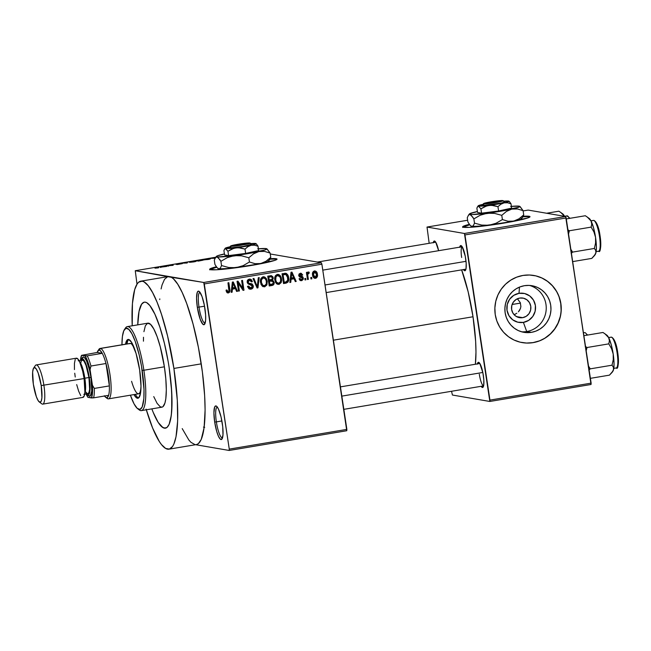 <?xml version="1.0" encoding="UTF-8"?>
<svg xmlns="http://www.w3.org/2000/svg" width="651" height="651" viewBox="0 0 651 651"><rect width="100%" height="100%" fill="white"/><g stroke="black" fill="none" stroke-linecap="round" stroke-linejoin="round"><path stroke-width="0.98" d="M199.011 307.101A15.616 3.353 -99.5 0 0 205.155 323.083A15.616 3.353 80.5 0 1 205.081 323.099A15.616 3.353 80.5 0 1 199.011 307.101L204.528 306.182L199.011 307.101A15.616 3.353 80.5 0 1 199.914 292.307A15.616 3.353 80.5 0 1 199.987 292.291A15.616 3.353 -99.5 0 0 199.011 307.101L197.326 307.28L199.011 307.101M204.935 308.582A17.032 3.654 80.5 0 1 204.666 324.19A17.032 3.654 80.5 0 1 197.326 307.28L200.231 319.348L202.876 324.279L204.365 324.532L205.618 320.276L205.618 314.962L204.365 305.295L202.022 296.514L199.377 291.583L198.588 291.135L197.326 292.161L196.553 298.06L197.326 307.28A17.032 3.654 80.5 0 1 199.173 291.412A17.032 3.654 80.5 0 1 204.935 308.582M216.368 421.889A15.616 3.353 -99.5 0 0 222.512 437.871A15.616 3.353 80.5 0 1 222.439 437.887A15.616 3.353 80.5 0 1 216.368 421.889L221.893 420.961L216.368 421.889A15.616 3.353 80.5 0 1 217.271 407.087A15.616 3.353 80.5 0 1 217.344 407.078A15.616 3.353 -99.5 0 0 216.368 421.889L214.684 422.068L216.368 421.889M222.292 423.37A17.032 3.654 80.5 0 1 222.032 438.977A17.032 3.654 80.5 0 1 214.684 422.068L216.734 431.507L218.484 436.325L220.233 439.067L221.722 439.319L222.976 435.055L222.715 426.633L221.031 416.892L218.492 409.113L216.734 406.37L215.945 405.923L214.684 406.948L213.91 412.84L214.684 422.068A17.032 3.654 80.5 0 1 216.531 406.2A17.032 3.654 80.5 0 1 222.292 423.37M523.396 322.391A14.737 14.355 99.7 0 0 535.391 305.482A14.737 14.355 99.7 0 0 519.002 293.332L519.49 287.099L519.002 293.332L513.737 295.351L509.611 299.273L507.243 304.505L507.007 310.242L508.927 315.621L512.719 319.82L517.797 322.196L523.396 322.391L528.661 320.373L532.787 316.451L535.155 311.227L535.391 305.482L533.47 300.103L529.686 295.904L524.6 293.528L519.002 293.332A14.737 14.355 99.7 0 0 507.007 310.242A14.737 14.355 99.7 0 0 523.396 322.391L526.716 331.53L523.396 322.391M529.54 285.431A23.648 23.037 -80.3 0 1 546.197 309.477A23.648 23.037 -80.3 0 1 526.716 331.53A23.648 23.037 99.7 0 0 546.197 309.477A23.648 23.037 99.7 0 0 529.54 285.431M520.881 306.483L520.295 302.658L517.39 298.768L520.295 302.658L520.881 306.483L520.483 308.387L520.881 306.483M519.653 310.201L520.483 308.387L518.408 311.837L519.653 310.201M516.804 313.237L514.908 314.36L516.804 313.237M514.119 314.702L514.908 314.36L514.119 314.702M522.68 317.664L516.536 316.606L522.68 317.664L518.904 317.533L515.478 315.93L512.923 313.098L511.629 309.469L511.792 305.596L513.387 302.072L516.17 299.427L519.718 298.06A9.936 9.675 -80.3 0 1 530.882 307.882A9.936 9.675 -80.3 0 1 519.522 317.655A9.936 9.675 -80.3 0 1 519.718 298.06L523.494 298.199L526.919 299.802L529.475 302.634L530.768 306.255L530.614 310.128L529.019 313.66L526.236 316.305L522.68 317.664M531.452 332.335L526.716 331.53L531.452 332.335L526.936 332.637L522.46 332.026L518.196 330.529L514.306 328.21L510.937 325.15L508.228 321.472L506.266 317.314L505.143 312.838L504.891 308.216L505.526 303.626L507.023 299.24L509.318 295.228L512.337 291.746L515.95 288.93L520.019 286.888L524.397 285.699A23.648 23.037 -80.3 0 1 531.924 285.708A23.648 23.037 -80.3 0 1 550.974 309.054A23.648 23.037 -80.3 0 1 531.452 332.335A23.648 23.037 -80.3 0 1 523.917 332.327A23.648 23.037 -80.3 0 1 504.875 308.981A23.648 23.037 -80.3 0 1 524.397 285.699L528.905 285.398L533.381 286.009L537.645 287.506L541.534 289.825L544.903 292.885L547.621 296.563L549.574 300.721L550.705 305.197L550.958 309.819L550.323 314.409L548.826 318.795L546.523 322.806L543.512 326.289L539.899 329.105L535.83 331.147L531.452 332.335M522.281 342.613L522.159 342.597A34.072 33.185 99.7 0 0 522.159 342.597A34.072 33.185 99.7 0 0 533.006 342.613L533.128 342.638A34.072 33.185 -80.3 0 1 522.281 342.613A34.072 33.185 -80.3 0 1 494.841 308.981A34.072 33.185 -80.3 0 1 522.965 275.446L529.466 275.015L535.911 275.894L542.055 278.05L547.662 281.395L552.512 285.797L556.426 291.095L559.242 297.084L560.869 303.537L561.227 310.193L560.316 316.809L558.159 323.124L554.847 328.901L550.51 333.914L545.302 337.975L539.435 340.912L533.128 342.638L526.626 343.061L520.182 342.182L514.046 340.034L508.439 336.689L503.589 332.279L499.675 326.981L496.851 320.992L495.232 314.547L494.874 307.882L495.785 301.267L497.942 294.952L501.254 289.174L505.591 284.161L510.799 280.109L516.666 277.163L522.965 275.446A34.072 33.185 -80.3 0 1 533.812 275.463A34.072 33.185 -80.3 0 1 561.26 309.095A34.072 33.185 -80.3 0 1 533.128 342.638L533.006 342.613A34.072 33.185 99.7 0 0 561.129 309.07A34.072 33.185 99.7 0 0 533.69 275.438A34.072 33.185 99.7 0 0 533.674 275.438M276.862 259.432A34.072 2.49 -8.6 0 0 269.97 259.228L270.849 259.188M270.255 258.65A34.072 2.49 171.4 0 1 277.041 259.122A34.072 2.49 171.4 0 1 250.969 265.518L231.455 268.358L215.953 269.799L209.687 269.359L211.844 268.066L216.384 266.764A34.072 2.49 171.4 0 0 209.671 269.311A34.072 2.49 171.4 0 0 250.969 265.518L274.868 260.359L276.585 259.627L277.025 259.065L276.17 258.707L270.255 258.65M459.712 247.16A12.776 2.742 80.5 0 1 461.356 245.761A12.776 2.742 80.5 0 1 465.677 258.642A12.776 2.742 80.5 0 1 465.481 270.352A12.776 2.742 80.5 0 1 463.463 269.563L464.733 270.751L465.994 268.904L466.189 263.427L465.253 256.177L462.161 246.705L460.916 245.557L459.655 247.404M479.315 374.235A11.36 2.433 -99.5 0 0 483.603 385.88A11.36 2.433 80.5 0 1 479.315 374.235M477.362 363.909A12.776 2.742 80.5 0 1 479.014 362.509A12.776 2.742 80.5 0 1 483.335 375.391A12.776 2.742 80.5 0 1 483.14 387.093A12.776 2.742 80.5 0 1 481.122 386.312L482.391 387.5L483.652 385.652L483.848 380.176L482.912 372.925L479.811 363.453L478.575 362.306L477.313 364.153M196.724 444.495L198.392 443.6L201.232 439.433L204.113 427.585L205.098 409.967L204.658 395.751L202.396 372.071L198.4 347.406L193.013 323.881L186.691 303.512L182.231 292.568L177.764 284.243L173.475 278.848L171.441 277.326L135.27 270.718L136.995 284.153L135.27 270.718L215.815 257.21L135.27 270.718L169.52 276.602A85.175 18.277 -99.5 0 0 168.129 276.585L140.787 281.175A85.175 18.277 80.5 0 1 173.898 368.442L201.249 363.852A85.175 18.277 -99.5 0 0 169.52 276.602L203.763 282.477L321.358 262.752L270.255 253.98L321.358 262.752L321.887 264.208L204.292 283.934L229.274 449.117L346.869 429.391L321.887 264.208L346.763 430.734L346.869 429.391L229.274 449.117L229.168 450.459L346.763 430.734L229.168 450.459L195.634 444.698L229.168 450.459L229.274 449.117L203.763 282.477L204.292 283.934L321.887 264.208L321.358 262.752L203.763 282.477L167.714 276.683L164.54 279.263L162.05 284.975L161.09 288.938M146.109 409.121L152.619 428.024L159.324 441.524L161.505 444.6L165.647 448.441L169.382 449.084L172.548 446.496L173.89 444.023L176.006 436.829L177.642 420.985L177.308 400.332L173.898 368.442A85.175 18.277 80.5 0 1 168.959 449.174L196.309 444.584A85.175 18.277 -99.5 0 0 201.249 363.852L173.898 368.442L167.592 336.054L161.521 314.417L157.127 302.324L152.635 292.641L148.241 285.748L144.099 281.907L142.17 281.183L138.704 282.16L137.19 283.852L134.7 289.565L132.438 303.472L132.218 325.793A85.175 18.277 80.5 0 1 140.787 281.175M473.017 316.76A65.295 14.013 -99.5 0 0 461.632 269.872L468.183 291.933L473.017 316.76L333.377 340.188L473.017 316.76L475.637 341.214L475.971 352.118L475.376 364.243A65.295 14.013 -99.5 0 0 473.017 316.76M512.117 304.497L520.458 303.097L512.117 304.497M529.833 217.003A34.072 2.49 -8.6 0 0 522.94 216.799L523.811 216.759M523.217 216.222A34.072 2.49 171.4 0 1 530.004 216.685A34.072 2.49 171.4 0 1 503.931 223.09L484.417 225.93L468.915 227.37L462.649 226.922L464.806 225.637L469.355 224.335A34.072 2.49 171.4 0 0 462.633 226.874A34.072 2.49 171.4 0 0 503.931 223.09L527.839 217.93L529.556 217.198L529.995 216.637L529.141 216.278L523.217 216.222M169.138 367.628A63.879 13.704 80.5 0 1 165.444 428.171A63.879 13.704 80.5 0 1 151.846 408.869L153.18 412.311L151.846 408.869A63.879 13.704 80.5 0 0 165.444 428.171A63.879 13.704 80.5 0 0 169.138 367.628L171.701 391.544L171.701 411.448L170.725 418.91L169.138 424.314L166.998 427.438L164.402 428.171L161.432 426.478L158.209 422.434L153.18 412.311L158.209 422.434L162.953 427.626L165.753 428.106L166.998 427.438L169.138 424.314L171.286 415.428L172.027 402.212L171.294 385.807L169.138 367.628A63.879 13.704 80.5 0 0 144.302 302.178A63.879 13.704 80.5 0 1 169.138 367.628M208.141 259.472L203.421 259.757L208.906 258.707L210.566 258.789L209.484 259.22L208.141 259.472L210.363 258.716L205.871 259.082L203.673 259.847L208.141 259.472M193.843 261.873L189.124 262.15L194.918 261.084L196.276 261.181L195.194 261.612L193.843 261.873L196.065 261.116L191.573 261.482L189.376 262.247L193.843 261.873M157.566 267.96L154.987 268.155L158.047 267.756L156.419 267.39L157.29 267.244L158.811 267.699L157.566 267.96L158.795 267.496L157.29 267.244L156.419 267.39L158.112 267.724L154.987 268.155L157.566 267.96M161.375 267.081L160.374 267.471L160.805 266.65L161.717 266.495L166.713 266.414L161.375 267.081L166.713 266.414L161.717 266.495L160.805 266.65L160.374 267.471L161.375 267.081M166.802 265.795L168.576 266.096L165.492 265.86L171.872 265.396L170.09 265.095L170.961 264.949L173.182 265.331L166.802 265.795L173.182 265.331L170.961 264.949L170.09 265.095L171.872 265.396L165.492 265.86L168.576 266.096L166.802 265.795M176.771 264.168L181.043 263.468L175.892 264.314L181.393 263.745L177.422 264.518L182.345 263.622L176.746 264.534L181.393 263.81L175.892 264.314L179.407 263.557L176.942 264.184L182.264 263.598L176.738 264.298M187.659 262.15L187.146 262.988L181.499 263.183L186.406 263.02L187.659 262.15L186.406 263.02L181.499 263.183L187.146 262.988L187.659 262.15M203.104 260.083L198.417 261.092L196.195 260.717L203.104 260.083L196.195 260.717L198.417 261.092L203.218 260.14M215.074 258.301L210.493 258.317L215.562 257.544L210.493 258.317L215.074 258.301M311.65 277.407L311.862 278.807L310.991 278.954L310.779 277.554L311.65 277.407L310.779 277.554L310.991 278.954L311.862 278.807L310.942 278.652L311.862 278.807L311.65 277.407M307.817 275.699L308.379 279.393L307.508 279.539L306.434 272.411L307.305 272.264L307.475 273.404L308.11 272.037L309.201 272.208L309.111 273.265L307.842 273.835L307.817 275.699L307.76 274.217L309.111 273.265L309.201 272.208L308.322 271.963L307.475 273.404L307.305 272.264L306.434 272.411L307.508 279.539L308.379 279.393L307.459 279.238L308.379 279.393L307.817 275.699L306.906 275.544L307.817 275.699M305.685 278.408L305.897 279.808L305.026 279.954L304.814 278.555L305.685 278.408L304.814 278.555L305.026 279.954L305.897 279.808L304.977 279.653L305.897 279.808L305.685 278.408M301.242 277.472L302.487 278.335L301.478 279.637L299.956 278.457L299.102 278.734L301.568 280.662L303.325 278.01L302.267 277.831L303.325 278.01L303.228 279.344L301.787 280.622L299.94 280.255L299.102 278.734L299.956 278.457L300.469 279.393L301.478 279.637L302.267 279.214L302.446 278.164L299.305 276.789L298.728 275.243L299.338 273.778L301.218 273.29L302.739 274.991L301.893 275.259L300.599 274.307L299.655 275.528L302.593 276.577L303.325 278.01L299.615 275.357L301.039 274.299L299.338 274.087L301.893 275.259L302.739 274.991L300.42 273.29L298.76 275.65L301.039 277.44M291.078 279.295L290.769 282.347L289.858 282.501L291.021 272.256L291.941 272.102L296.197 281.435L295.285 281.59L294.089 278.791L291.078 279.295L294.089 278.791L295.285 281.59L296.197 281.435L291.941 272.102L291.021 272.256L289.858 282.501L290.769 282.347L289.89 282.192L290.769 282.347L291.078 279.295L290.24 279.149L291.078 279.295M278.937 284.463L276.472 283.624L274.844 280.125L275.007 276.659L275.625 275.503L277.009 274.51L278.669 274.486L280.003 275.34L281.126 277.22L281.639 280.272L281.199 282.55L278.937 284.463L281.199 282.55L281.533 278.88L278.319 274.405L277.424 274.405C275.088 275.471 274.234 277.383 274.844 280.125L276.211 283.348L278.937 284.463M264.64 286.863L262.467 286.285L261.002 284.235L260.424 280.776L260.88 278.652L262.711 276.903L264.762 277.041L266.308 278.522L267.244 281.281L266.91 284.943L264.64 286.863L266.91 284.943L267.244 281.281L264.029 276.805L263.126 276.805C260.799 277.871 259.936 279.775 260.546 282.526L261.914 285.74L264.64 286.863M228.232 291.794L226.865 289.931L226.019 290.208L226.89 292.478L228.363 292.942L226.89 292.478L226.019 290.208L226.865 289.931L227.76 291.746L228.965 291.217L227.964 282.835L228.835 282.689L229.933 290.989L229.51 292.283L228.363 292.942C229.827 292.291 230.324 291.087 229.836 289.337L228.835 282.689L227.964 282.835L229.054 290.899L228.232 291.794L226.304 291.412M232.407 289.134L232.098 292.185L231.186 292.34L232.35 282.095L233.261 281.948L237.525 291.282L236.614 291.428L235.418 288.629L232.407 289.134L235.418 288.629L236.614 291.428L237.525 291.282L233.261 281.948L232.35 282.095L231.186 292.34L232.098 292.185L231.219 292.039L232.098 292.185L232.407 289.134L231.569 288.987L232.407 289.134M238.201 283.12L239.389 290.964L238.518 291.111L237.037 281.313L237.965 281.159L242.823 288.393L241.635 280.54L242.506 280.394L243.987 290.191L243.051 290.354L238.201 283.12L243.051 290.354L243.987 290.191L242.506 280.394L241.635 280.54L242.823 288.393L237.965 281.159L237.037 281.313L238.518 291.111L239.389 290.964L238.469 290.81L239.389 290.964L238.201 283.12L237.29 282.965L238.201 283.12M250.31 283.519L247.404 282.868L248.544 283.063L248.121 282.111L247.209 281.956L248.121 282.111L249.512 280.264L250.171 280.255L248.243 280.044L249.512 280.264L251.522 281.883L252.376 281.606L251.4 281.444L252.376 281.606L250.277 279.116L249.317 279.124C247.746 279.523 247.055 280.557 247.242 282.225L249.309 284.414L252.409 286.017L250.895 287.994L248.462 286.049L247.608 286.326L249.96 289.158L250.993 289.15C252.686 288.743 253.442 287.644 253.272 285.854L252.328 285.691L253.272 285.854L253.312 286.416L252.035 288.792L250.375 289.199L248.69 288.531L247.608 286.326L248.462 286.049L249.268 287.579L250.684 288.019L252.092 287.351L252.409 286.017L251.489 284.821L248.145 283.917L247.29 282.469L247.372 280.662L249.064 279.173L251.384 279.645L252.376 281.606L251.522 281.883L250.879 280.589L249.878 280.231L248.527 280.711L248.096 281.785L248.698 283.177L252.238 284.039L253.272 285.854L251.099 283.624M259.204 277.595L257.951 287.848L257.104 287.994L253.044 278.628L253.939 278.473L257.3 286.79L258.292 277.749L259.204 277.595L258.292 277.749L257.3 286.79L253.939 278.473L253.044 278.628L257.104 287.994L257.951 287.848L256.966 287.685L257.951 287.848L259.204 277.595M274.136 282.184L274.03 283.885L273.233 285.04L269.221 285.96L267.74 276.162L271.41 275.674L272.907 276.83L273.249 278.368L272.582 279.979L274.136 282.184L272.582 279.979L273.208 277.774L271.467 275.682L267.74 276.162L269.221 285.96L271.915 285.512L270.653 285.293L269.156 285.545L271.915 285.512C273.656 285.138 274.397 284.031 274.136 282.184L273.2 282.029L274.136 282.184M288.613 277.627L288.645 280.321L287.913 282.184L283.519 283.559L282.038 273.762L286.505 273.534L287.832 275.031L288.613 277.627C288.474 275.585 287.563 274.144 285.879 273.306L282.038 273.762L283.519 283.559L286.066 283.136L284.796 282.916L283.454 283.144L286.066 283.136C288.409 282.217 289.264 280.378 288.613 277.627L287.693 277.472L288.613 277.627M314.84 278.319L315.548 278.319C317.257 277.554 317.875 276.162 317.403 274.152L316.476 273.99L317.403 274.152L317.501 275.422L316.5 277.912L314.929 278.335L313.408 277.375L312.472 273.778L313.334 271.483L314.734 270.914L316.126 271.418L317.403 274.152C317.224 272.159 316.24 271.085 314.433 270.938C312.732 271.687 312.114 273.054 312.561 275.039C312.724 277.066 313.717 278.164 315.548 278.319L314.246 278.107M137.752 324.865A63.879 13.704 80.5 0 1 144.302 302.178L144.302 302.178A63.879 13.704 80.5 0 0 137.752 324.865L139.021 311.438L141.617 304.188L143.993 302.243L145.344 302.186L146.792 302.723L149.901 305.604L154.881 314.164L159.861 327.111L164.41 343.329L168.137 361.443L164.41 343.329L159.861 327.111L154.881 314.164L149.901 305.604L146.792 302.723L145.344 302.186L143.993 302.243L141.617 304.188L139.021 311.438L137.752 324.865M159.788 298.89L159.731 299.59M182.215 428.61L188.855 440.011L190.963 442.33L194.926 444.576M452.421 395.035L489.845 401.464L591.027 384.489L566.15 217.963L464.969 234.938L489.951 400.113L591.132 383.146L591.027 384.489L489.845 401.464L452.421 395.035L451.542 391.267L452.421 395.035M427.015 227.053L464.44 233.481L565.621 216.506L528.205 210.086L523.127 210.932L528.205 210.086L565.621 216.506L591.132 383.146L489.951 400.113L489.845 401.464L464.44 233.481L464.969 234.938L566.15 217.963L565.621 216.506L464.44 233.481L427.015 227.053L467.638 220.241L427.015 227.053L429.172 243.311L427.015 227.053M433.265 242.62A12.776 2.742 80.5 0 1 434.909 241.22A12.776 2.742 80.5 0 1 438.619 250.7L435.714 242.164L434.477 241.016L433.208 242.864M463.178 226.93L469.713 224.823A34.072 2.49 -8.6 0 0 462.894 227.126M529.222 216.84L527.107 216.685M473.627 226.166L473.033 225.913M461.657 257.495A11.36 2.433 80.5 0 1 462.194 246.762A11.36 2.433 -99.5 0 0 461.657 257.495M168.959 449.174A85.175 18.277 80.5 0 1 146.312 409.796M210.208 269.359L216.75 267.252A34.072 2.49 -8.6 0 0 209.931 269.555M276.26 259.269L274.144 259.122M220.656 268.594L220.071 268.342M228.924 289.182L229.836 289.337L228.924 289.182M228.444 291.729L227.15 292.714M227.728 292.95L228.363 292.942M227.093 292.73L228.591 291.314M226.646 291.575L226.231 291.355M232.309 282.42L232.553 282.949L232.309 282.42M234.669 287.579L235.125 288.58L234.669 287.579M236.468 291.095L237.525 291.282L236.468 291.095M234.148 288.409L235.418 288.629L231.585 288.841L234.148 288.409M232.529 287.937L232.903 284.951L232.041 284.804L232.903 284.951L233.025 283.03L232.261 282.9L233.025 283.03L234.946 287.53L231.699 287.799L234.946 287.53L233.025 283.03L232.529 287.937M237.062 281.484L238.16 283.112L237.062 281.484M241.602 288.19L242.823 288.393L241.602 288.19M242.473 288.336L242.693 289.817L242.473 288.336M242.815 289.988L243.987 290.191L242.815 289.988M251.611 287.75L249.724 288.93L250.993 289.15L249.357 288.971M250.895 287.994L247.836 287.213M249.618 284.471L249.113 284.373M249.593 279.092L250.895 280.605M249.512 280.264L247.559 280.272M250.017 283.486L248.259 283.201M247.274 282.843L248.747 283.266M251.603 283.738L250.334 283.527L252.002 285.634M249.105 288.979L250.765 288.572L251.839 287.303M251.937 285.284L250.204 283.486M248.365 283.218L247.437 282.957M247.356 280.41L248.088 280.076M248.243 280.044L248.967 280.044M250.773 280.321L249.659 279.116M248.999 284.357L249.463 284.43M249.195 287.807L247.47 286.668M248.772 287.742L247.998 287.36M255.867 285.154L256.722 285.301L255.867 285.154M256.518 286.652L257.3 286.79L256.518 286.652M256.795 286.7L256.738 287.164L256.795 286.7M263.386 276.773L265.25 278.685L262.744 277.741M264.461 285.716C262.622 285.537 261.604 284.43 261.417 282.396L260.506 282.241L261.417 282.396L262.735 285.195L264.623 285.683L266.259 284.007L266.316 281.118L267.244 281.281L266.316 281.118L265.665 279.246L266.365 281.395C266.837 283.462 266.202 284.902 264.461 285.716L261.263 284.788M265.885 284.772L266.91 284.943L265.885 284.772M265.641 284.723L263.102 286.676M262.988 286.684L265.47 285.081M265.559 279.401L263.81 276.992M261.987 285.317L261.035 284.52M263.305 277.953L261.474 279.71L261.417 282.396C260.896 280.272 261.523 278.791 263.305 277.953L265.234 278.661M270.759 275.666L271.809 277.009L270.238 276.642M272.24 277.603L273.208 277.774L272.24 277.603M271.361 279.71L272.582 279.979L271.312 279.767L272.663 281.159M272.574 284.129L270.653 285.293L271.963 284.821L272.761 283.673M272.704 281.273L271.41 279.653M271.833 277.066L270.702 275.633M272.102 280.906L269.848 280.727L272.102 280.906L273.265 282.339L272.647 284.088L269.001 284.511L269.921 284.666L269.4 281.232L271.117 280.947L268.464 280.963L270.946 280.711M271.28 280.858L271.776 281.411L271.28 280.858M267.854 276.887L269.034 276.691L267.854 276.887M271.426 276.838L269.034 276.691L270.295 276.911L268.782 277.163L269.229 280.085L268.782 277.163L267.87 277L271.426 276.838L272.362 278.075L271.76 279.564L268.31 279.93L271.939 279.45L272.387 278.294L271.809 277.009M269.4 281.232L268.481 281.077L269.4 281.232L269.921 284.666L273.005 283.755L273.265 282.339L272.549 281.077L269.4 281.232M277.684 274.38L279.548 276.284M278.758 283.315C276.911 283.136 275.902 282.029 275.715 279.995L274.803 279.84L275.715 279.995L276.594 282.347L278.758 283.315L280.557 281.606L280.614 278.718L281.533 278.88L280.614 278.726L279.954 276.846L280.662 278.994C281.134 281.061 280.5 282.501 278.758 283.315L275.56 282.388M280.182 282.371L281.199 282.55L280.182 282.371M279.938 282.331L277.391 284.275M277.285 284.284L279.759 282.68M279.857 277L278.099 274.6M275.422 275.715L277.041 275.349M276.87 283.112L275.324 282.127M277.603 275.552L279.954 276.846L278.652 275.666L276.333 275.332L277.611 275.552L276.032 276.691L275.715 279.995C275.186 277.871 275.821 276.39 277.603 275.552L275.528 275.642M285.146 273.274L286.652 274.999M286.855 281.663L284.796 282.916L286.879 281.614M286.806 275.34L284.926 273.176M285.765 273.721L285.236 273.322M282.143 274.486L285.887 274.494L287.742 277.765L287.75 280.215L285.781 282.013L284.218 282.274L283.079 274.763L282.16 274.608L284.617 274.502L282.143 274.486M283.299 282.111L284.218 282.274L283.299 282.111M284.625 274.274L285.887 274.494L283.079 274.763L284.218 282.274L286.798 281.688L287.718 280.394L287.433 276.406L285.887 274.494M290.989 272.582L291.225 273.111L290.989 272.582M293.341 277.741L293.796 278.742L293.341 277.741M295.147 281.256L296.197 281.435L295.147 281.256M292.82 278.571L294.089 278.791L290.256 279.002L292.82 278.571M291.2 278.099L291.583 275.113L290.712 274.966L291.583 275.113L291.697 273.192L290.932 273.054L291.697 273.192L293.617 277.692L290.37 277.961L293.617 277.692L291.697 273.192L291.2 278.099M300.819 280.679L300.217 280.459M301.478 279.637L299.273 279.23M301.177 273.282L300.42 273.29M300.51 273.282L301.364 274.421M301.722 274.812L302.739 274.991L301.722 274.812M300.599 274.307L299.021 274.161M298.736 275.21L299.615 275.357L298.736 275.21M298.768 275.699L299.981 275.902L298.768 275.699M299.965 275.959L301.234 276.179L299.981 275.902M299.769 275.926L298.711 275.69L302.056 277.79L301.511 276.52L300.567 276.081M301.73 279.572L300.306 280.451L301.568 280.662M300.087 280.475L301.763 279.531L301.128 280.158M300.957 276.187L299.46 275.869M298.947 274.185L299.777 274.079M301.397 274.51L300.331 273.192M299.68 279.417L299.2 279.181M306.556 273.249L307.475 273.404L306.556 273.249M309.201 272.208L308.322 271.963M307.199 273.029L307.842 273.054L307.915 272.191L307.842 273.046L306.499 273.998M308.46 273.249L309.111 273.265M306.678 274.03L307.76 274.217L306.678 274.03M315.117 270.938L314.433 270.938M314.466 270.938L315.694 272.338M315.67 277.228L314.278 278.107L315.548 278.319M314.124 278.123L315.784 277.049M315.719 272.403L314.856 271.207M315.418 277.302L316.516 276.097L316.353 273.51L315.727 272.378L314.563 271.963L316.541 274.364L315.418 277.302L313.432 274.885L312.521 274.73L313.432 274.885L314.563 271.963L313.294 271.744L314.97 271.963L313.701 271.744M314.563 271.963L313.603 272.753L313.383 274.453L313.977 276.545L314.986 277.293L313.017 276.699M160.911 267.382L160.805 266.65L160.911 267.382M161.578 266.739L163.849 266.666L161.424 267.073L163.832 266.584L161.554 266.601M186.861 263.037L186.747 262.296L186.861 263.037M190.255 262.101L194.315 261.23L195.39 261.344L193.591 261.914L190.279 262.272L195.422 261.564M201.371 260.188L201.851 259.952M201.013 260.107L197.326 260.612L201.013 260.107L198.034 261.027L200.508 260.294M202.241 260.229L198.246 260.774L201.745 260.441M204.544 259.7L207.889 259.513L209.484 258.862L204.316 259.611L208.613 258.838L209.72 259.163M215.131 258.203L211.616 258.211L215.481 257.65M215.619 257.641L211.616 258.211L215.237 258.187M195.186 261.254L190.027 261.987M209.484 258.862L204.357 259.879M526.504 343.044L533.006 342.613L539.305 340.896M545.172 337.95L550.38 333.89L554.717 328.877L558.029 323.108L560.185 316.785M561.097 310.169L560.739 303.512L559.119 297.068M556.296 291.078L552.39 285.773L547.532 281.37L541.933 278.026L535.789 275.869M521.573 331.79A23.648 23.037 99.7 0 0 526.716 331.53A23.648 23.037 -80.3 0 1 521.573 331.79M128.776 339.505A29.808 6.396 -99.5 0 0 126.888 343.964L127.71 341.018M125.521 344.192A29.808 6.396 80.5 0 1 128.06 339.448A29.808 6.396 80.5 0 1 139.656 369.988L140.998 386.124L140.388 393.92L138.655 397.899L137.442 398.241L136.059 397.452L133.976 394.587A29.808 6.396 80.5 0 0 137.922 398.241A29.808 6.396 80.5 0 0 139.656 369.988L136.059 353.46L131.437 342.125L128.548 339.448L127.336 339.789L125.521 344.192M137.727 408.771L139.257 409.918A42.584 9.138 -99.5 0 0 143.871 370.248L142.187 370.427A41.168 8.829 80.5 0 1 137.727 408.771A41.168 8.829 80.5 0 1 130.395 395.19L134.073 403.905L137.223 408.356L140.006 409.398L142.187 406.956L143.838 398.664L144.001 389.371L141.544 366.44L139.143 354.771L135.156 341.254L131.917 333.784L128.768 329.341L125.985 328.291L123.804 330.732L122.412 336.461L121.94 344.981M141.405 410.618L161.92 407.176A42.584 9.138 -99.5 0 0 164.386 366.806L143.871 370.248A42.584 9.138 80.5 0 1 141.405 410.618A42.584 9.138 80.5 0 1 138.468 409.227M98.464 350.271A25.552 5.485 80.5 0 1 100.051 348.464L130.135 343.419A25.552 5.485 80.5 0 1 134.114 347.691M138.175 393.814L139.216 393.521L140.063 392.268L140.958 388.476A25.552 5.485 80.5 0 1 138.59 393.814A25.552 5.485 80.5 0 1 131.592 381.315M143.44 341.181L143.489 337.275M143.928 331.676L145.368 325.752L147.622 323.221L150.503 324.304L153.758 328.91L157.111 336.632L160.268 346.82L164.386 366.806L165.818 378.931L166.314 389.868L165.818 398.672L164.955 402.985L162.953 406.68L162.123 407.127L160.26 406.81L157.103 403.351L153.75 396.605M164.386 366.806A42.584 9.138 -99.5 0 0 147.826 323.173L127.319 326.615A42.584 9.138 80.5 0 1 143.871 370.248L164.386 366.806M124.992 328.885A42.584 9.138 80.5 0 1 127.319 326.615M143.871 370.248A42.584 9.138 -99.5 0 0 125.513 327.974L124.439 329.561A41.168 8.829 80.5 0 1 142.187 370.427L143.871 370.248M121.94 344.794A41.168 8.829 80.5 0 1 124.439 329.561M138.582 397.956A29.808 6.396 -99.5 0 1 135.343 394.36L135.921 395.336M129.508 343.712L130.55 343.419L131.738 344.094L134.366 348.212M569.373 218.41A15.616 3.353 -99.5 0 0 567.233 215.88A0.854 0.83 -80.3 0 1 567.517 215.88A0.854 0.83 99.7 0 0 567.233 215.88L564.555 216.327A18.733 4.02 -99.5 0 0 562.757 213.886L558.892 211.193L546.628 213.243L558.892 211.193L562.301 213.601L564.588 216.417L562.692 213.829M560.706 212.356L564.588 216.417M564.555 216.327L567.233 215.88A15.616 3.353 -99.5 0 0 566.98 215.872L569.934 218.313M569.609 217.906L569.861 218.329M325.028 284.975L466.018 261.328L325.028 284.975M482.814 372.47L341.84 396.117L482.814 372.47M109.36 385.905A24.136 5.175 80.5 0 1 108.627 395.328A24.136 5.175 80.5 0 1 106.512 397.688L108.09 398.86A25.552 5.485 -99.5 0 0 109.986 374.642A25.552 5.485 -99.5 0 0 100.466 348.464L99.31 350.092A24.136 5.175 80.5 0 1 102.272 353.33A24.136 5.175 80.5 0 1 105.975 363.51A24.136 5.175 80.5 0 1 109.36 385.905L108.302 374.813L105.975 363.51L109.36 385.905L94.322 388.427L92.442 385.254L90.082 369.662L90.937 366.033L105.975 363.51L109.36 385.905L94.322 388.427A24.136 5.175 80.5 0 1 93.581 397.851L108.627 395.328A24.136 5.175 -99.5 0 0 109.36 385.905M100.051 348.464A25.552 5.485 80.5 0 1 100.466 348.464L130.55 343.419L100.466 348.464A25.552 5.485 80.5 0 1 109.84 373.698A25.552 5.485 80.5 0 1 108.505 398.86A25.552 5.485 80.5 0 1 108.09 398.86A25.552 5.485 80.5 0 1 106.414 397.671M104.331 395.767L105.828 397.395L107.146 397.623L108.627 395.328L93.581 397.851A24.136 5.175 -99.5 0 0 94.322 388.427L92.442 385.254L90.082 369.662L87.698 361.419L85.094 355.951L81.562 355.34L97.202 352.46L102.272 353.33L100.002 350.384L98.683 350.157L97.202 352.46A24.136 5.175 80.5 0 1 97.894 350.865A24.136 5.175 80.5 0 1 99.31 350.092L100.466 348.464A25.552 5.485 -99.5 0 0 98.968 349.278L97.894 350.865M105.682 397.297L107.212 398.445A25.552 5.485 -99.5 0 0 108.09 398.86L106.512 397.688A24.136 5.175 80.5 0 1 105.682 397.297A24.136 5.175 80.5 0 1 104.502 396.011M87.918 397.338L93.581 397.851L91.441 397.94L92.483 393.098L92.442 385.254A22.712 4.874 80.5 0 1 91.441 397.94L87.918 397.338A22.712 4.874 80.5 0 1 86.144 393.977L87.918 397.338M97.202 352.46L102.272 353.33L87.234 355.853L81.562 355.34L80.504 360.377A22.712 4.874 80.5 0 1 81.562 355.34L97.202 352.46M105.975 363.51A24.136 5.175 -99.5 0 0 102.272 353.33L87.234 355.853A24.136 5.175 80.5 0 1 90.937 366.033L105.975 363.51M90.937 366.033A24.136 5.175 -99.5 0 0 87.234 355.853L85.094 355.951A22.712 4.874 80.5 0 1 90.082 369.662L90.937 366.033M39.304 401.976A17.601 3.776 80.5 0 1 33.347 384.228L32.64 372.152L33.347 368.604L34.649 367.538L36.358 369.125L38.206 373.104L41.208 385.579A17.601 3.776 80.5 0 1 39.304 401.976L41.745 403.807A19.872 4.264 -99.5 0 0 43.902 385.294A19.872 4.264 -99.5 0 0 35.333 365.569L33.616 368.1A17.601 3.776 80.5 0 1 41.208 385.579L84.109 378.548A19.872 4.264 -99.5 0 0 76.379 358.188L36.179 364.934A19.872 4.264 80.5 0 1 43.902 385.294A19.872 4.264 80.5 0 1 42.754 404.133L82.954 397.387A19.872 4.264 -99.5 0 0 84.109 378.548L41.208 385.579L41.916 397.655L41.208 401.195L39.906 402.261L38.197 400.682L36.35 396.695L33.347 384.228A17.601 3.776 80.5 0 1 33.616 368.1M82.067 358.245L83.54 357.049L84.459 357.57L86.502 360.768L89.472 369.849L90.945 377.409A19.872 4.264 -99.5 0 0 82.376 357.676L81.302 359.262A18.456 3.963 80.5 0 1 89.26 377.58L90.945 377.409L91.742 391.039L90.277 396.011L88.544 395.718M86.103 393.416L87.885 395.067L88.642 394.856L89.716 392.398L90.001 384.489L89.26 377.58A18.456 3.963 80.5 0 1 87.258 394.775L88.788 395.922A19.872 4.264 -99.5 0 0 90.945 377.409L89.26 377.58L87.031 367.351L84.174 360.329L82.384 358.677L80.814 360.329A18.456 3.963 80.5 0 1 81.302 359.262M79.365 361.289A17.032 3.654 80.5 0 1 84.842 378.215A17.032 3.654 80.5 0 1 85.338 391.446M83.849 394.36L87.95 393.676A17.032 3.654 -99.5 0 0 88.943 377.523L84.842 378.215L88.943 377.523A17.032 3.654 -99.5 0 0 82.319 360.076L78.218 360.76M75.89 358.416L77.624 358.717L79.666 361.915L82.636 370.997L84.109 378.548L84.899 392.187L84.101 396.19L82.628 397.387M80.708 395.605L78.625 391.113L76.696 384.586M75.231 377.027L74.735 373.218M74.434 369.589L74.434 363.396L75.231 359.393M78.356 360.752A17.032 3.654 80.5 0 1 84.842 378.215A17.032 3.654 80.5 0 1 84.768 393.481M87.673 393.668L88.943 392.643L89.626 389.217L88.943 377.523L86.03 365.455L84.248 361.606L83.385 360.524L81.904 360.272M81.334 361.102L80.911 362.542M86.03 392.138L86.884 393.22M87.258 394.775A18.456 3.963 80.5 0 1 86.453 393.928M593.679 220.42A0.854 0.83 -80.3 0 1 593.964 220.42A0.854 0.83 99.7 0 0 593.679 220.42A15.616 3.353 -99.5 0 0 593.427 220.42L593.948 220.42C601.378 224.367 602.167 255.461 598.595 251.213A15.616 3.353 -99.5 0 0 599.408 235.841A15.616 3.353 -99.5 0 0 593.679 220.42L590.986 220.868L593.679 220.42A15.616 3.353 80.5 0 1 599.359 235.54A15.616 3.353 80.5 0 1 598.717 251.18M572.75 261.596L591.792 258.398L572.75 261.596M571.171 253.475L572.603 252.1L594.363 248.454L595.746 250.521L595.868 252.954L594.436 255.64L591.792 258.398L595.34 254.281L596.121 251.693L596.381 246.46L595.543 237.314L595.592 242.937L594.363 248.454L572.603 252.1L570.911 249.431L572.603 252.1L571.171 253.475M568.559 233.855L569.373 230.763L591.141 227.118L593.94 231.959L595.543 237.314L593.59 227.98L591.035 220.958L591.743 224.009L591.141 227.118L569.373 230.763L567.558 229.6L569.373 230.763L568.559 233.855M587.153 216.897L591.035 220.958A18.733 4.02 -99.5 0 0 589.204 218.427L585.339 215.733L566.297 218.923L585.339 215.733L588.748 218.15L591.035 220.958L589.139 218.37M594.672 255.005L595.868 252.954A18.733 4.02 -99.5 0 0 595.543 237.314A18.733 4.02 -99.5 0 0 591.035 220.958L591.743 224.009L591.141 227.118L593.94 231.959L595.543 237.314L595.592 242.937L594.363 248.454L595.746 250.521L595.868 252.954A18.733 4.02 -99.5 0 1 595.25 254.476L594.436 255.64M596.056 222.447L599.034 230.633M599.636 233.392L600.491 239.072M600.718 241.773L600.124 249.349M599.555 250.122A14.761 3.165 -99.5 0 0 600.271 237.249A14.761 3.165 -99.5 0 0 595.73 221.975M587.593 335.062L585.159 332.62A0.854 0.83 99.7 0 0 584.891 332.62L583.524 332.848L584.891 332.62A15.616 3.353 -99.5 0 0 584.639 332.62L585.159 332.62A0.854 0.83 -80.3 0 0 584.891 332.62A15.616 3.353 -99.5 0 1 587.031 335.159M587.267 334.647L587.519 335.07M611.338 337.161A0.854 0.83 -80.3 0 1 611.623 337.169A0.854 0.83 99.7 0 0 611.338 337.161A15.616 3.353 -99.5 0 0 611.077 337.161L611.606 337.161C619.036 341.116 619.825 372.201 616.245 367.961A15.616 3.353 -99.5 0 0 617.067 352.582A15.616 3.353 -99.5 0 0 611.338 337.161L608.644 337.617L611.338 337.161A15.616 3.353 80.5 0 1 617.018 352.289A15.616 3.353 80.5 0 1 616.375 367.929M590.408 378.337L609.45 375.147L590.408 378.337M588.821 370.224L590.262 368.848L612.021 365.195L613.405 367.262L613.527 369.703L612.095 372.388L609.45 375.147L612.998 371.021L613.779 368.433L614.039 363.201L613.201 354.063L613.25 359.686L612.021 365.195L590.262 368.848L588.569 366.179L590.262 368.848L588.821 370.224M586.209 350.604L587.031 347.512L608.799 343.866L611.59 348.708L613.201 354.063L611.24 344.729L608.685 337.698L609.401 340.758L608.799 343.866L587.031 347.512L585.216 346.348L587.031 347.512L586.209 350.604M604.812 333.646L608.685 337.698A18.733 4.02 -99.5 0 0 606.862 335.167L602.997 332.474L583.955 335.672L602.997 332.474L606.407 334.891L608.685 337.698L606.789 335.119M612.331 371.754L613.527 369.703A18.733 4.02 -99.5 0 0 613.201 354.063A18.733 4.02 -99.5 0 0 608.685 337.698L609.401 340.758L608.799 343.866L611.59 348.708L613.201 354.063L613.25 359.686L612.021 365.195L613.405 367.262L613.527 369.703A18.733 4.02 -99.5 0 1 612.908 371.225L612.095 372.388M613.714 339.195L616.692 347.374M617.286 350.14L618.149 355.82M618.377 358.522L617.783 366.09M617.213 366.871A14.761 3.165 -99.5 0 0 617.929 353.989A14.761 3.165 -99.5 0 0 613.388 338.723M230.584 246.045L229.396 247.649A11.36 0.83 -8.6 0 0 229.437 247.779L230.6 246.151L249.553 242.969L238.176 244.231L230.6 246.151A9.936 0.724 171.4 0 1 230.584 246.045A9.936 0.724 171.4 0 1 238.884 244.117A9.936 0.724 171.4 0 1 249.553 242.969L230.6 246.151L229.412 247.632M250.904 243.604A15.616 1.139 171.4 0 1 255.648 243.49A15.616 1.139 171.4 0 1 255.989 243.604A15.616 1.139 171.4 0 1 251.148 245.272A15.616 1.139 171.4 0 1 236.101 247.795L240.585 247.901L244.996 249.089L245.647 253.426L228.591 255.607L227.94 251.27L233.888 248.259L238.339 247.681L244.996 249.089L247.885 246.688L251.148 245.272L254.59 245.199L258.016 246.216L258.675 250.554L245.647 253.426L244.996 249.089L247.885 246.688L251.148 245.272L254.59 245.199L258.016 246.216L257.576 245.468M224.628 249.024L225.563 248.536A15.616 1.139 171.4 0 1 225.197 248.259L223.911 250.578L224.562 254.915L223.911 250.578L224.628 249.024L225.563 248.536L227.94 251.27L228.591 255.607L245.647 253.426L258.675 250.554L258.016 246.216L256.193 243.759L250.415 243.653M225.197 248.259A15.616 1.139 171.4 0 1 230.055 246.762L225.173 248.3L227.94 251.27L231.797 249.032L236.101 247.795A15.616 1.139 171.4 0 1 225.563 248.536L244.092 246.615L253.703 244.654L255.835 243.913L255.648 243.49L256.779 244.337M228.591 255.607L224.562 254.915L228.591 255.607M224.416 253.939L224.367 253.947A25.552 1.863 171.4 0 1 224.416 253.939L217.45 255.819L216.368 256.47L217.963 256.958L240.764 254.753L264.623 250.057L266.544 249.292L266.869 248.999L266.235 248.609L257.674 248.861M269.587 259.847L270.759 257.316L266.031 261.246L260.693 263.557L255.054 263.679L249.439 262.003L243.124 265.665L239.698 266.926L232.423 267.87L228.745 267.52L221.535 265.567L220.892 261.328L227.215 257.666L230.633 256.404L237.908 255.469L241.586 255.819L248.804 257.763L249.439 262.003L243.124 265.665L236.077 267.683A25.552 1.863 -8.6 0 0 260.693 263.557L255.054 263.679L249.439 262.003L248.804 257.763L253.532 253.833L258.87 251.522L264.509 251.4L270.116 253.068L270.759 257.316L266.031 261.246L260.693 263.557A25.552 1.863 -8.6 0 0 268.66 261.1L270.759 257.316L270.116 253.068L266.796 248.788A25.552 1.863 171.4 0 1 258.87 251.522L264.509 251.4L270.116 253.068L267.138 249.04M258.406 248.796A25.552 1.863 171.4 0 1 266.235 248.609L265.413 248.747L266.235 248.609A25.552 1.863 171.4 0 1 266.796 248.788M224.375 253.947L221.657 254.834L224.367 253.947A25.552 1.863 171.4 0 0 216.401 256.413L215.473 257.666L217.011 256.86L217.914 257.3L220.892 261.328L221.535 265.567L220.355 268.106L218.826 268.904L216.97 267.52L214.944 264.436L214.301 260.197L214.944 264.436L216.97 267.52L218.826 268.904A25.552 1.863 -8.6 0 0 236.077 267.683L228.745 267.52L221.535 265.567L220.355 268.106L218.826 268.904L230.072 268.383L258.13 264.103L266.446 262.093L268.367 261.336L268.692 261.043L268.057 260.644M215.473 257.666L214.301 260.197L215.481 257.658L217.011 256.86A25.552 1.863 171.4 0 1 216.401 256.413M258.87 251.522A25.552 1.863 171.4 0 1 234.254 255.648L241.586 255.819L248.804 257.763L253.532 253.833L258.87 251.522M219.867 259.619L220.892 261.328L227.215 257.666L234.254 255.648A25.552 1.863 171.4 0 1 217.011 256.86L219.867 259.619M218.297 268.741L218.826 268.904A25.552 1.863 -8.6 0 1 218.264 268.717L217.922 268.472M229.347 247.795L229.982 247.901L229.347 247.795M251.774 244.247L243.14 246.452L230.072 247.893A11.36 0.83 -8.6 0 0 243.043 246.469A11.36 0.83 -8.6 0 0 251.791 244.263L250.179 243.083L231.235 246.257L242.611 244.996L250.179 243.083A9.936 0.724 171.4 0 1 242.611 244.996A9.936 0.724 171.4 0 1 231.235 246.257L230.072 247.893L231.235 246.257L250.179 243.083L251.791 244.263A11.36 0.83 -8.6 0 0 251.774 244.247L250.179 243.083M483.555 203.617L482.358 205.22A11.36 0.83 -8.6 0 0 482.399 205.35L483.563 203.722L502.515 200.541L491.139 201.802L483.563 203.722A9.936 0.724 171.4 0 1 483.555 203.617A9.936 0.724 171.4 0 1 491.847 201.688A9.936 0.724 171.4 0 1 502.515 200.541L483.563 203.722L482.375 205.203M503.866 201.175A15.616 1.139 171.4 0 1 508.61 201.061A15.616 1.139 171.4 0 1 508.952 201.175A15.616 1.139 171.4 0 1 504.11 202.843A15.616 1.139 171.4 0 1 489.072 205.366L493.548 205.472L497.958 206.66L498.609 210.997L481.561 213.17L480.902 208.833L486.858 205.83L491.302 205.252L497.958 206.66L500.847 204.251L504.11 202.843L507.552 202.77L510.986 203.787L511.637 208.125L498.609 210.997L497.958 206.66L500.847 204.251L504.11 202.843L507.552 202.77L510.986 203.787L510.539 203.031M477.59 206.595L478.526 206.107A15.616 1.139 171.4 0 1 478.159 205.83L476.874 208.141L477.533 212.478L476.874 208.141L477.59 206.595L478.526 206.107L480.902 208.833L481.561 213.17L498.609 210.997L511.637 208.125L510.986 203.787L509.163 201.322L503.378 201.216M483.026 204.324L478.135 205.862L480.902 208.833L484.767 206.595L489.072 205.366A15.616 1.139 171.4 0 1 478.526 206.107L497.055 204.186L506.673 202.225L508.797 201.484L508.61 201.061L509.749 201.9M481.561 213.17L477.533 212.478L481.561 213.17M477.386 211.51L477.338 211.518A25.552 1.863 171.4 0 1 477.386 211.51L469.664 213.74L469.436 214.269L472.292 214.545L497.03 211.811L518.757 207.221L519.84 206.57L519.197 206.172L510.636 206.432M522.55 217.418L523.721 214.879L518.993 218.817L513.655 221.128L508.016 221.25L502.409 219.574L496.086 223.236L492.669 224.497L485.386 225.433L481.716 225.083L474.498 223.138L473.855 218.899L480.178 215.237L483.595 213.976L490.878 213.032L494.548 213.39L501.766 215.335L502.409 219.574L496.086 223.236L489.039 225.254A25.552 1.863 -8.6 0 0 513.655 221.128L508.016 221.25L502.409 219.574L501.766 215.335L506.494 211.396L511.832 209.085L517.472 208.971L523.087 210.639L523.721 214.879L518.993 218.817L513.655 221.128A25.552 1.863 -8.6 0 0 521.622 218.663L523.721 214.879L523.087 210.639L519.758 206.359A25.552 1.863 171.4 0 1 511.832 209.085L517.472 208.971L523.087 210.639L520.1 206.603M511.377 206.367A25.552 1.863 171.4 0 1 519.197 206.172L518.383 206.31L519.197 206.172A25.552 1.863 171.4 0 1 519.758 206.359M477.338 211.518L474.62 212.405L477.338 211.518A25.552 1.863 171.4 0 0 469.371 213.976L468.435 215.237L469.973 214.431L470.876 214.863L473.855 218.899L474.498 223.138L473.326 225.677L471.796 226.467L469.932 225.091L467.906 222.007L467.263 217.768L467.906 222.007L469.932 225.091L471.796 226.467A25.552 1.863 -8.6 0 0 489.039 225.254L481.716 225.083L474.498 223.138L473.326 225.677L471.796 226.467L483.042 225.954L511.1 221.665L519.408 219.664L521.329 218.907L521.557 218.378L521.02 218.215M468.435 215.237L467.263 217.768L468.443 215.229L469.973 214.431A25.552 1.863 171.4 0 1 469.371 213.976M511.832 209.085A25.552 1.863 171.4 0 1 487.225 213.219L494.548 213.39L501.766 215.335L506.494 211.396L511.832 209.085M472.838 217.19L473.855 218.899L480.178 215.237L487.225 213.219A25.552 1.863 171.4 0 1 469.973 214.431L472.838 217.19M471.259 226.304L471.796 226.467A25.552 1.863 -8.6 0 1 471.226 226.288L470.893 226.035M478.159 205.83A15.616 1.139 171.4 0 1 483.018 204.333M482.31 205.366L482.944 205.472L482.31 205.366M503.15 200.646L504.761 201.965L501.384 203.014L483.034 205.456A11.36 0.83 -8.6 0 0 496.005 204.04A11.36 0.83 -8.6 0 0 504.761 201.834A11.36 0.83 -8.6 0 0 504.737 201.818L503.15 200.646L484.198 203.828L495.574 202.567L503.15 200.646A9.936 0.724 171.4 0 1 495.574 202.567A9.936 0.724 171.4 0 1 484.198 203.828L483.034 205.456L484.198 203.828L503.15 200.646L504.761 201.834M462.723 227.435L462.633 226.874M209.752 269.864L209.671 269.311M203.438 427.097L204.707 427.316M309.013 273.249L307.744 273.029M564.523 216.287L566.98 215.872M435.739 242.205L317.346 262.068M322.782 270.132L462.186 246.745M326.184 292.592L465.945 269.148M483.595 385.897L343.834 409.341M479.844 363.494L340.44 386.873M140.47 393.497L108.505 398.86M590.97 220.827L593.427 220.42M596.137 251.628L598.595 251.213M583.524 332.807L584.639 332.62M608.62 337.576L611.077 337.161M613.787 368.376L616.245 367.961"/></g></svg>
